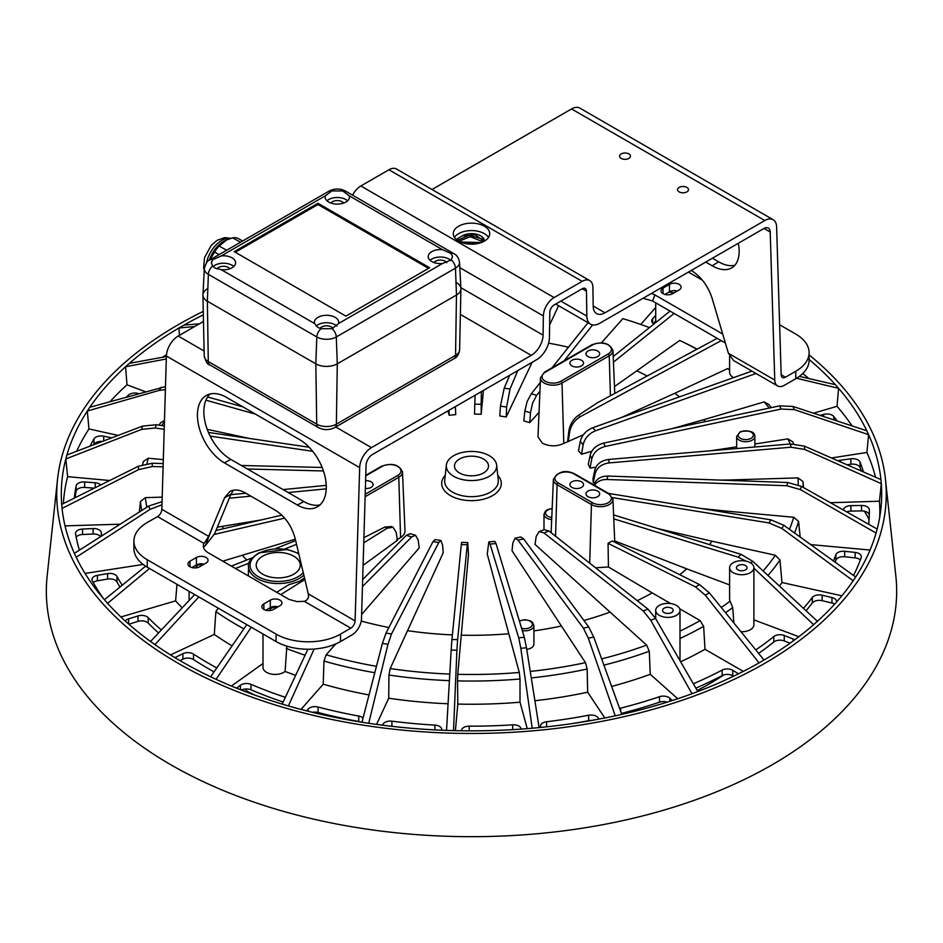 <?xml version="1.0" encoding="UTF-8"?>
<svg xmlns="http://www.w3.org/2000/svg" width="943" height="943" viewBox="0 0 943 943"><rect width="100%" height="100%" fill="white"/><g stroke="black" fill="none" stroke-linecap="round" stroke-linejoin="round"><path stroke-width="1.41" d="M697.254 690.512A336.262 194.14 0 0 0 724.035 674.823M245.993 688.968L246.736 691.03A336.262 194.14 0 0 0 254.916 695.132M246.017 691.856L246.052 689.192M179.936 660.595L182.895 659.133A7.591 4.385 180 0 1 193.504 659.558A372.014 214.78 0 0 0 214.049 671.876M241.408 690.076A7.591 4.385 180 0 1 250.979 689.805A372.014 214.78 0 0 0 283.124 702.04M312.546 712.33A7.591 4.385 180 0 1 318.086 712.495A372.014 214.78 0 0 0 358.729 721.501A7.591 4.385 180 0 1 360.591 722.02M572.283 723.576A372.014 214.78 0 0 0 588.644 720.688A7.591 4.385 180 0 1 591.532 720.476M621.413 713.403A372.014 214.78 0 0 0 659.499 702.17A7.591 4.385 180 0 1 667.149 702.158M695.887 688.142A372.014 214.78 0 0 0 722.138 675.553A7.591 4.385 180 0 1 732.758 675.777L733.513 676.237M758.62 653.405A372.014 214.78 0 0 0 773.814 641.994A7.591 4.385 180 0 1 784.281 640.945L790.045 643.22M806.053 610.758A372.014 214.78 0 0 0 812.288 602.978A7.591 4.385 180 0 1 822.143 600.679L831.962 603.037A7.591 4.385 180 0 1 834.661 604.121M835.133 562.193A372.014 214.78 0 0 0 835.863 560.189A7.591 4.385 180 0 1 844.68 556.759L855.136 557.879A7.591 4.385 180 0 1 860.322 559.989M846.708 511.896A7.591 4.385 180 0 1 850.904 511.094L861.537 510.929A7.591 4.385 180 0 1 869.281 514.878M847.038 464.769L850.881 464.239A7.591 4.385 180 0 1 860.075 467.563A397.828 229.691 180 0 1 861.348 471.029M653.251 323.567L655.703 320.95M93.781 444.707A397.828 229.691 180 0 1 93.97 444.389A7.591 4.385 180 0 1 102.363 441.442M75.039 497.751A397.828 229.691 180 0 1 76.135 491.279A7.591 4.385 180 0 1 84.67 487.425L94.324 488.156M76.171 537.121A7.591 4.385 180 0 1 82.536 534.504L93.133 534.021A7.591 4.385 180 0 1 100.677 536.614M93.263 582.562A7.591 4.385 180 0 1 97.4 580.805L107.596 579.061A7.591 4.385 180 0 1 116.991 581.937A372.014 214.78 0 0 0 119.95 587.076M128.873 624.231L137.961 621.39A7.591 4.385 180 0 1 148.181 623.064A372.014 214.78 0 0 0 158.542 632.953M864.413 511.212A416.629 240.536 180 0 1 869.092 519.345M57.547 479.197L47.15 576.032A425.163 245.463 0 0 0 170.86 764.785A425.163 245.463 0 0 0 646.285 814.988A425.163 245.463 0 0 0 895.85 576.032L885.453 479.197A414.755 239.451 180 0 1 641.994 712.295A414.755 239.451 180 0 1 178.227 663.33A414.755 239.451 180 0 1 57.547 479.197A414.755 239.451 180 0 1 203.275 311.379M809.106 354.922A414.755 239.451 180 0 1 885.453 479.197M615.225 715.831L621.767 714.381A410.193 236.823 0 0 0 691.962 693.73L697.832 691.525A410.193 236.823 0 0 0 759.068 662.894L764.019 660.041A410.193 236.823 0 0 0 813.597 624.69M307.878 649.255L282.157 704.103L288.405 705.942A410.193 236.823 0 0 0 361.959 722.244L368.713 723.281A410.193 236.823 0 0 0 446.534 730.401L453.524 730.613A410.193 236.823 0 0 0 532.206 728.232L539.125 727.595A410.193 236.823 0 0 0 615.225 715.82L588.326 638.211L583.422 628.156L588.715 626.977L523.624 538.889L518.013 540.139L515.055 538.241L512.851 542.885L512.025 550.736L585.462 662.646A326.761 188.659 180 0 1 530.249 671.416M166.381 356.548L129.391 363.338L125.584 366.733A410.193 236.823 0 0 0 89.821 407.258L87.31 411.03A410.193 236.823 0 0 0 66.918 454.974L65.821 458.958A410.193 236.823 0 0 0 61.696 504.387L62.061 508.43A410.193 236.823 0 0 0 62.097 508.666A410.193 236.823 0 0 0 74.391 553.352L76.194 557.254A410.193 236.823 0 0 0 104.437 599.724L107.608 603.331A410.193 236.823 0 0 0 150.526 641.476L154.935 644.623A410.193 236.823 0 0 0 210.643 676.779L216.088 679.325A410.193 236.823 0 0 0 282.169 704.103M203.346 314.809A410.193 236.823 0 0 0 183.932 325.135L178.981 327.987A410.193 236.823 0 0 0 129.403 363.338M880.939 479.61A410.193 236.823 0 0 0 868.609 434.676L866.806 430.774A410.193 236.823 0 0 0 838.563 388.304L835.392 384.697A410.193 236.823 0 0 0 809.106 359.495M753.905 568.169L813.609 624.69L817.416 621.296A410.193 236.823 0 0 0 853.179 580.77L855.69 576.998A410.193 236.823 0 0 0 876.082 533.054L877.179 529.07A410.193 236.823 0 0 0 880.903 508.666A410.193 236.823 0 0 0 881.304 483.641L880.939 479.598L804.391 446.122L804.685 449.446L790.906 447.218L790.611 443.953L608.777 459.441L609.084 462.919C601.61 463.968 596.978 467.539 595.186 473.657L594.856 469.979C596.66 463.991 601.292 460.479 608.777 459.441M539.113 531.581L544.252 529.66L548.979 531.027L543.934 532.925L539.113 531.581L536.202 536.449L535.035 544.417L646.639 645.106A326.761 188.659 180 0 1 601.634 658.886M543.934 532.925L643.244 610.934L648.006 609.154L548.979 531.027M648.006 609.154L655.55 618.431L650.717 620.246L643.244 610.934M697.832 691.525L655.55 618.431M691.973 693.73L650.717 620.246M603.909 665.133A331.724 191.512 0 0 0 649.291 651.224L646.639 645.106M649.291 651.224L650.246 674.304L677.722 698.739M515.055 538.241L520.748 536.98L523.624 538.889M588.715 626.977L593.701 637.02L588.326 638.211M621.767 714.381L593.701 637.02M518.013 540.139L583.422 628.156M531.274 677.923A331.724 191.512 0 0 0 587.171 669.035L585.462 662.646M587.171 669.035L587.666 692.197L604.805 717.988M488.792 541.93L494.816 541.376L496.006 543.545L490.054 544.087L488.792 541.93L487.26 554.142L519.298 672.465A326.761 188.659 180 0 1 457.756 674.328L457.555 680.881A331.724 191.512 0 0 0 520.006 678.995L519.298 672.465M490.054 544.087L518.709 637.81L524.308 637.291L496.006 543.545M524.308 637.291L526.512 647.77L520.819 648.289L518.709 637.81M539.125 727.595L526.512 647.77M532.206 728.232L520.819 648.289M520.006 678.995L520.006 702.193L527.255 728.644M457.756 674.328L468.459 554.72L467.752 542.567L467.304 544.771L461.292 544.594L461.657 542.378L467.752 542.567M461.292 544.594L451.933 639.484L457.603 639.66L467.304 544.771M457.603 639.66L456.919 650.222L451.167 650.045L451.933 639.484M453.524 730.613L456.919 650.222M455.398 730.66L457.803 704.079L457.555 680.881M446.534 730.401L451.167 650.045M449.787 674.068A326.761 188.659 180 0 1 390.178 668.552L443.198 552.81L442.562 545.007L440.876 540.48L438.79 542.531L432.978 541.636L434.994 539.573L440.876 540.48M432.978 541.636L386.017 633.107L391.498 633.955L438.79 542.531M391.498 633.955L387.974 644.269L382.398 643.409L386.017 633.107M368.713 723.281L387.974 644.269M376.563 724.413L388.716 698.221L388.952 675.035A331.724 191.512 0 0 0 449.41 680.634M390.178 668.552L388.952 675.035M361.959 722.232L382.398 643.409M361.629 614.494L419.187 547.918L418.185 540.021L415.557 535.27L411.702 536.921L406.339 535.341L410.122 533.667L415.557 535.27M362.454 586.593L411.702 536.921M288.393 705.93L314.125 649.032M300.994 709.407L323.237 684.205L323.956 661.067A331.724 191.512 0 0 0 374.795 672.736M376.457 666.336A326.761 188.659 180 0 1 326.148 654.796L323.956 661.067M326.148 654.796L335.72 643.951M406.339 535.341L362.666 579.603M363.09 565.328L397.451 540.256L396.131 532.206L393.054 527.278L387.231 528.174L384.827 527.054L391.475 526.536L393.054 527.278M280.696 594.62L304.895 579.532M363.762 542.814L387.231 528.174M216.077 679.325L251.262 627.213M231.412 686.033L263.003 663.507M363.915 537.663L384.827 527.054M276.664 592.298L288.77 584.719L299.285 581.466L304.506 577.894M210.643 676.779L246.783 624.631M154.923 644.611L198.832 596.943M170.506 654.913L214.297 634.439L215.876 611.594A331.724 191.512 0 0 0 243.86 628.84M218.246 608.152L215.876 611.594M235.432 568.488L249.035 563.112M150.526 641.476L194.682 594.55M295.642 540.598L275.191 548.72M252.099 557.891L231.341 566.13M284.621 549.038L296.526 544.335M396.732 539.915L401.895 536.744L404.37 533.915L405.007 531.121L402.484 471.971A12.589 7.261 180 0 1 398.795 477.288L365.13 496.725M361.24 621.072A258.889 149.477 0 0 0 388.905 627.496M407.741 630.702A258.889 149.477 0 0 0 452.392 634.898M461.304 635.193A258.889 149.477 0 0 0 508.678 633.755M533.927 630.891A258.889 149.477 0 0 0 561.132 626.058M583.917 620.482A258.889 149.477 0 0 0 609.673 612.231M637.232 600.667A258.889 149.477 0 0 0 652.179 592.888L608.424 566.979L595.575 567.792M679.703 574.676A258.889 149.477 0 0 0 686.775 568.865L729.611 584.919M614.706 540.928L686.775 568.865M709.537 544.606A258.889 149.477 0 0 0 711.977 541.199L775.346 555.25A326.761 188.659 180 0 1 763.123 570.939M657.707 528.563L711.977 541.199M726.216 512.579A258.889 149.477 0 0 0 726.664 511.13L793.7 517.259A326.761 188.659 180 0 1 789.468 529.329M701.663 508.572L726.664 511.13M730.224 480.447A258.889 149.477 0 0 0 730.188 479.952L797.978 477.901A326.761 188.659 180 0 1 798.261 484.832M594.856 469.979L592.947 478.796L593.288 482.639L594.986 482.604M721.324 480.117L730.188 479.952M722.727 449.74A258.889 149.477 0 0 0 722.421 449.021L736.648 446.817M590.153 455.292C591.909 449.092 596.412 445.025 603.65 443.092L605.206 446.452C597.98 448.396 593.512 452.522 591.803 458.852L590.153 455.292L588.267 464.345L590 468.058L595.87 467.209M709.808 450.837L722.421 449.021M705.27 421.604A258.889 149.477 0 0 0 703.678 419.706L764.16 401.918A326.761 188.659 180 0 1 769.229 408.083M580.263 441.501C581.914 435.088 586.074 430.491 592.758 427.721L595.481 430.81C588.821 433.603 584.707 438.259 583.163 444.766L580.263 441.501L578.495 450.766L581.525 454.196L591.744 451.308M672.135 428.617L703.678 419.706M679.526 396.862A258.889 149.477 0 0 0 674.799 393.278L727.548 368.619A326.761 188.659 180 0 1 729.611 370.139M560.932 381.243L608.164 353.967A11.068 6.389 180 0 0 608.164 344.938A11.068 6.389 180 0 0 592.522 344.938A1.521 0.872 -120 0 0 591.756 344.867L544.512 372.131A1.521 0.872 60 0 1 545.278 372.214A11.068 6.389 180 0 0 545.278 381.243A11.068 6.389 180 0 0 560.932 381.243A1.521 0.872 60 0 1 562.004 383.058L563.796 443.399L583.316 434.806M621.272 417.572L674.799 393.278M563.796 443.399C556.712 446.676 549.592 446.617 542.414 443.234L537.993 436.904L540.516 377.742A12.589 7.261 180 0 0 548.142 384.603A12.589 7.261 180 0 0 562.004 383.058L609.237 355.794A1.521 0.872 -120 0 0 608.164 353.967M524.815 411.089L527.113 401.577L531.298 393.75L536.661 395.329L532.571 403.191L530.496 412.763L524.815 411.089L523.813 420.873L529.766 422.629L539.042 412.327M568.44 347.236A258.889 149.477 0 0 0 548.602 343.146M500.438 406.103L504.21 388.139L510.022 389.046L506.591 407.046L500.438 406.103L499.802 415.981L506.238 416.983L532.123 362.312M481.39 391.604L481.154 404.335L474.789 404.146L474.541 414.083L481.201 414.283L483.417 390.426M455.375 406.622L455.74 414.649L449.151 415.25L447.937 410.912M397.463 440.051L394.964 441.489M207.224 429.336L249.482 438.471M228.619 434.086A258.889 149.477 0 0 0 227.852 435.289M217.338 527.161L261.093 519.97M222.312 526.394A258.889 149.477 0 0 0 223.491 528.717M222.772 561.179L295.312 539.207M242.363 555.415A258.889 149.477 0 0 0 246.736 560.012M453.677 476.286A25.202 14.558 180 0 1 446.345 465.099A25.202 14.558 180 0 1 471.5 451.438A25.202 14.558 180 0 1 496.655 465.099A25.202 14.558 180 0 1 481.861 479.256A25.202 14.558 180 0 1 453.677 476.286M587.996 356.584A6.837 3.949 0 0 0 595.446 357.444A6.837 3.949 0 0 0 599.665 353.79A6.837 3.949 0 0 0 592.829 349.853A6.837 3.949 0 0 0 585.992 353.79A6.837 3.949 0 0 0 587.996 356.584M571.894 365.884A6.837 3.949 0 0 0 579.332 366.733A6.837 3.949 0 0 0 583.552 363.09A6.837 3.949 0 0 0 576.727 359.142A6.837 3.949 0 0 0 569.89 363.09A6.837 3.949 0 0 0 571.894 365.884M613.421 362.171L674.127 313.453M670.072 311.107L613.186 356.584M601.481 342.816L622.84 318.628A326.761 188.659 180 0 1 649.444 327.598M529.766 422.629L530.496 412.763M640.733 324.451L655.703 307.477M536.661 395.329L539.95 391.204M564.067 360.851L592.628 324.922M588.043 322.695L552.02 367.805M540.315 382.457L531.298 393.75M549.616 325.005L558.586 305.685M506.238 416.983L506.591 407.046M510.022 389.046L517.79 370.587M509.668 375.279L504.21 388.139M481.201 414.283L481.154 404.335M474.789 404.146L475.119 395.211M449.08 410.252L449.151 415.25M183.932 325.123L199.397 323.803M179.429 335.331L178.981 327.987L194.694 326.514M110.166 401.565A408.331 235.75 180 0 1 126.987 384.815L125.584 366.733L166.31 358.953M126.987 384.815L145.399 391.722M89.809 407.258L165.485 386.595M242.893 406.869L207.613 396.979M205.928 400.174L255.47 414.13M165.39 389.624L159.119 390.414L161.194 387.302M76.666 451.249A408.331 235.75 180 0 1 88.948 428.935L87.31 411.03L159.119 390.414M88.948 428.935L118.158 435.407M164.471 420.495L160.605 422.759A331.724 191.512 0 0 0 159.072 425.175M161.842 425.588A326.761 188.659 180 0 1 164.447 421.297M66.918 454.974L142.558 426.095L156.173 424.751L155.289 427.992L164.212 429.313M309.104 447.23L208.45 432.436M164.318 425.953L156.173 424.751M210.159 436.114L312.687 451.308M155.289 427.992L141.662 429.383L142.558 426.095M63.393 503.538A408.331 235.75 180 0 1 67.613 476.663L65.821 458.958L141.662 429.383M67.613 476.663L109.694 480.506M147.014 463.579A326.761 188.659 180 0 1 148.251 458.239L143.348 461.528A331.724 191.512 0 0 0 142.617 464.569M148.251 458.239L163.316 459.618M61.696 504.387L138.315 466.278L152.094 463.272L152.389 466.537L163.104 466.82M322.129 467.469L241.337 465.477M163.198 463.543L152.094 463.272M247.431 468.989L323.425 470.958M152.389 466.537L138.609 469.602L138.315 466.278M62.061 508.418L138.609 469.602M65.032 525.864L120.174 524.202M139.34 512.002L140.436 501.535A331.724 191.512 0 0 0 141.768 510.458M146.837 507.216A326.761 188.659 180 0 1 145.375 497.645L140.436 501.535M145.375 497.645L162.196 497.138M74.391 553.352L148.629 506.085L162.066 501.664M326.254 485.35L283.089 489.582M245.852 493.224L230.764 494.698M229.302 498.222L250.897 496.136M288.193 492.529L326.254 488.851M161.972 504.776L150.114 509.303L148.629 506.085M76.194 557.254L150.114 509.303M85.059 573.427L143.136 564.444M104.437 599.724L145.599 566.165M281.816 515.149L215.971 530.461M214.332 534.398L284.656 518.131M107.608 603.32L149.524 568.476M120.916 616.97L175.598 600.88L176.989 584.342M175.598 600.88A334.058 192.867 0 0 0 182.211 607.811M161.347 629.983A372.014 214.78 180 0 1 148.181 617.618A7.591 4.385 0 0 0 137.961 615.932L128.613 618.856A7.591 4.385 0 0 0 125.254 620.989M203.028 564.81A5.316 3.065 0 0 0 197.488 565.541A5.316 3.065 0 0 0 195.932 567.71A5.316 3.065 0 0 0 195.932 567.875M122.177 585.249A372.014 214.78 180 0 1 116.991 576.479A7.591 4.385 0 0 0 107.596 573.603L97.4 575.348A7.591 4.385 0 0 0 91.966 579.556A7.591 4.385 0 0 0 92.32 580.876A397.828 229.691 0 0 0 103.471 598.605M101.903 535.836A372.014 214.78 180 0 1 101.29 532.5A7.591 4.385 0 0 0 93.133 528.563L82.536 529.047A7.591 4.385 0 0 0 75.534 533.42A7.591 4.385 0 0 0 75.581 533.844A397.828 229.691 0 0 0 79.389 550.17M100.807 484.938A7.591 4.385 0 0 0 95.208 482.769L84.67 481.967A7.591 4.385 0 0 0 76.135 485.834A397.828 229.691 0 0 0 74.332 498.104M111.804 437.835L103.718 436.185A7.591 4.385 0 0 0 93.97 438.931A397.828 229.691 0 0 0 90.045 446.133M138.633 393.608A7.591 4.385 0 0 0 128.307 395.2A397.828 229.691 0 0 0 126.492 397.003M162.491 357.267A408.331 235.75 180 0 1 166.487 354.627M655.703 315.504L652.603 318.805A7.591 4.385 0 0 0 651.684 320.891A7.591 4.385 0 0 0 653.935 324.015M614.471 386.606L679.738 340.447A326.761 188.659 180 0 1 696.912 349.252M697.113 349.146A331.724 191.512 180 0 0 682.909 341.955L679.738 340.447M717.222 338.325L597.579 402.673L578.401 415.297L580.346 416.688C574.535 420.236 570.963 425.352 569.631 432.035L568.782 431.434C569.89 424.586 573.096 419.211 578.401 415.297M568.24 441.642L569.631 432.035M729.611 369.644L727.548 368.619M580.346 416.688L721.218 340.635M567.662 441.23L568.782 431.434M647.146 376.021A258.889 149.477 0 0 0 637.02 370.905M802.741 373.522A408.331 235.75 180 0 1 808.882 378.567M751.913 371.118L592.758 427.721M835.392 384.697L799.358 376.363M595.481 430.81L756.027 373.487M813.526 413.223L837.03 406.303L838.563 388.304L796.517 378.261M581.525 454.196L583.163 444.766M771.35 407.635A331.724 191.512 180 0 0 768.604 404.358L764.16 401.918M837.03 406.303A408.331 235.75 180 0 1 852.059 425.906M605.206 446.452L781.04 409.062L779.578 405.891L603.65 443.092M779.578 405.891L792.886 406.421L794.371 409.627L781.04 409.062M866.806 430.762L792.886 406.421M831.455 457.956L866.888 452.475L868.609 434.676L794.371 409.627M590 468.058L591.803 458.852M754.871 444L787.983 438.884A326.761 188.659 180 0 1 790.128 443.988M793.641 443.847A331.724 191.512 180 0 0 792.78 441.878L787.983 438.884M866.888 452.475A408.331 235.75 180 0 1 875.528 477.229M790.611 443.953L804.391 446.122M609.084 462.919L790.906 447.218M830.406 502.713L879.454 501.228L881.304 483.641L804.685 449.446M593.288 482.639L595.186 473.657M803.577 487.602L802.929 481.484L797.978 477.901M879.454 501.228A408.331 235.75 180 0 1 879.701 517.306M594.173 484.914L594.29 484.407C596.247 478.926 600.774 476.144 607.893 476.05L606.95 479.48C601.328 479.457 597.178 481.39 594.503 485.303M606.95 479.48L786.827 485.739L787.711 482.51L607.893 476.05M787.711 482.51L801.338 486.34L800.442 489.617L786.827 485.739M877.179 529.058L801.338 486.34M876.082 533.054L800.442 489.617M800.159 537.027L798.58 521.444L793.7 517.259M810.697 544.606L870.047 550.04M612.608 497.645L768.946 522.917L770.985 519.864L608.53 493.413M770.985 519.864L783.881 525.31L781.806 528.41L768.946 522.917M855.69 576.998L783.881 525.31M853.191 580.77L781.806 528.41M779.46 586.098A334.058 192.867 0 0 0 781.995 582.526L779.944 560.012L775.346 555.25M781.995 582.526L841.875 595.799M613.763 518.85L738.074 557.148L741.174 554.401L613.598 514.902M741.174 554.401L752.762 561.333L750.828 563.042M817.416 621.296L752.762 561.333M745.996 561.132L738.074 557.148M753.905 619.869L798.851 636.725M699.565 584.601L612.231 540.94L608.058 543.345L695.557 586.923L699.565 584.601L709.348 592.829L705.281 595.186L695.557 586.923M764.019 660.041L709.348 592.829M759.068 662.894L705.281 595.186M608.424 566.979L608.058 543.345M743.296 671.392L705.01 649.291L703.631 626.352L700.166 620.6L679.679 608.765M670.638 603.544L652.179 592.888M680.622 661.774A334.058 192.867 0 0 0 705.01 649.291M738.487 673.809L732.758 670.32A7.591 4.385 0 0 0 722.138 670.096A372.014 214.78 180 0 1 693.364 683.781M700.166 620.6A326.761 188.659 180 0 1 679.997 631.091M703.631 626.352A331.724 191.512 180 0 1 679.997 638.494M659.263 605.418A12.153 7.014 180 0 1 672.5 603.897A12.153 7.014 180 0 1 679.997 610.369A12.153 7.014 180 0 1 667.856 617.382A12.153 7.014 180 0 1 655.703 610.369A12.153 7.014 180 0 1 659.263 605.418M664.096 608.2A5.316 3.065 0 0 0 662.54 610.369A5.316 3.065 0 0 0 667.856 613.445A5.316 3.065 0 0 0 673.172 610.369A5.316 3.065 0 0 0 669.884 607.54A5.316 3.065 0 0 0 664.096 608.2M587.996 496.678A6.837 3.949 0 0 0 595.446 497.539A6.837 3.949 0 0 0 599.665 493.896A6.837 3.949 0 0 0 592.829 489.947A6.837 3.949 0 0 0 585.992 493.896A6.837 3.949 0 0 0 587.996 496.678M571.894 487.378A6.837 3.949 0 0 0 579.332 488.238A6.837 3.949 0 0 0 583.552 484.596A6.837 3.949 0 0 0 576.727 480.647A6.837 3.949 0 0 0 569.89 484.596A6.837 3.949 0 0 0 571.894 487.378M729.611 567.71A12.153 7.014 180 0 1 733.171 562.747A12.153 7.014 180 0 1 746.408 561.226A12.153 7.014 180 0 1 753.905 567.71A12.153 7.014 180 0 1 741.764 574.723A12.153 7.014 180 0 1 729.611 567.71L729.611 599.194A12.153 7.014 0 0 0 730.094 601.163A326.761 188.659 180 0 1 721.265 607.481M740.998 631.739A12.153 7.014 0 0 0 753.905 624.737L753.905 567.71M794.69 639.849A7.591 4.385 0 0 0 793.051 638.965L784.281 635.488A7.591 4.385 0 0 0 773.814 636.549A372.014 214.78 180 0 1 755.779 649.916M730.094 601.163L732.711 607.587L733.843 622.946M732.711 607.587A331.724 191.512 180 0 1 725.521 612.702M738.004 565.541A5.316 3.065 0 0 0 736.448 567.71A5.316 3.065 0 0 0 741.764 570.774A5.316 3.065 0 0 0 747.068 567.71A5.316 3.065 0 0 0 743.791 564.869A5.316 3.065 0 0 0 738.004 565.541M779.944 560.012A331.724 191.512 180 0 1 767.979 575.442M836.641 601.929A7.591 4.385 0 0 0 836.653 601.622A7.591 4.385 0 0 0 831.962 597.579L822.143 595.222A7.591 4.385 0 0 0 812.288 597.52A372.014 214.78 180 0 1 803.448 608.341M798.58 521.444A331.724 191.512 180 0 1 794.56 532.995M853.545 575.442A397.828 229.691 0 0 0 861.183 557.619A7.591 4.385 0 0 0 861.336 556.735A7.591 4.385 0 0 0 855.136 552.421L844.68 551.301A7.591 4.385 0 0 0 835.863 554.732A372.014 214.78 180 0 1 833.459 560.991M802.929 481.484A331.724 191.512 180 0 1 803.2 487.378M868.703 524.284A397.828 229.691 0 0 0 869.328 511.377A397.828 229.691 0 0 0 869.328 509.833A7.591 4.385 0 0 0 861.537 505.472L850.904 505.637A7.591 4.385 0 0 0 843.514 510.022A372.014 214.78 180 0 1 843.514 510.092M863.423 471.936A397.828 229.691 0 0 0 860.075 462.105A7.591 4.385 0 0 0 850.881 458.781L840.543 460.219A7.591 4.385 0 0 0 838.068 460.856M837.278 421.038A397.828 229.691 0 0 0 833.836 416.547A7.591 4.385 0 0 0 823.663 414.401L820.092 415.38M729.611 356.23L729.611 372.473A12.153 7.014 0 0 0 733.56 377.636M611.63 686.445A334.058 192.867 0 0 0 650.246 674.304M672.276 700.531L669.801 698.209A7.591 4.385 0 0 0 659.499 696.712A372.014 214.78 180 0 1 620.706 708.122A7.591 4.385 0 0 0 619.622 708.464M526.76 649.314A9.112 5.257 0 0 0 533.927 644.175L533.927 625.574A9.112 5.257 180 0 1 522.304 630.631M534.881 700.732A334.058 192.867 0 0 0 587.666 692.197M598.923 719.12L598.192 717.929A7.591 4.385 0 0 0 588.644 715.23A372.014 214.78 180 0 1 546.598 721.737A7.591 4.385 0 0 0 540.539 726.027A7.591 4.385 0 0 0 540.669 726.829L540.858 727.43M457.803 704.079A334.058 192.867 0 0 0 520.006 702.193M461.563 730.424L461.563 730.424A7.591 4.385 0 0 1 469.201 726.157L469.201 730.837M521.149 729.092L521.043 728.621A7.591 4.385 0 0 0 512.674 724.837A372.014 214.78 180 0 1 469.201 726.157M388.716 698.221A334.058 192.867 0 0 0 448.078 703.761M441.666 730.212L441.725 729.823A7.591 4.385 0 0 0 441.748 729.481A7.591 4.385 0 0 0 434.9 725.108A372.014 214.78 180 0 1 391.911 721.183A7.591 4.385 0 0 0 382.905 724.436L382.575 725.202M323.237 684.205A334.058 192.867 0 0 0 369.031 694.944M363.031 718.071A7.591 4.385 0 0 0 358.729 716.055A372.014 214.78 180 0 1 318.086 707.038A7.591 4.385 0 0 0 308.102 709.148L306.675 710.881M263.003 633.991L263.003 667.408A12.153 7.014 0 0 0 271.501 674.092A12.153 7.014 0 0 0 285.104 671.428L286.849 646.155M286.259 648.407A331.724 191.512 0 0 0 305.084 655.208M285.104 671.428A334.058 192.867 0 0 0 295.642 675.353M285.34 697.325A372.014 214.78 180 0 1 250.979 684.347A7.591 4.385 0 0 0 240.453 685.219L236.563 688.142M276.936 607.481A5.316 3.065 0 0 0 271.384 608.2A5.316 3.065 0 0 0 269.828 610.369A5.316 3.065 0 0 0 269.839 610.545M262.661 556.193A22.019 12.707 0 0 0 256.213 565.175A22.019 12.707 0 0 0 278.232 577.894A22.019 12.707 0 0 0 300.251 565.175A22.019 12.707 0 0 0 286.66 553.435A22.019 12.707 0 0 0 262.661 556.193M214.297 634.439A334.058 192.867 0 0 0 232.072 645.861M216.784 667.915A372.014 214.78 180 0 1 193.504 654.1A7.591 4.385 0 0 0 182.895 653.676L174.915 657.613M459.477 459.052A17.009 9.819 0 0 0 454.491 465.995A17.009 9.819 0 0 0 471.5 475.814A17.009 9.819 0 0 0 488.509 465.995A17.009 9.819 0 0 0 478.007 456.919A17.009 9.819 0 0 0 459.477 459.052M365.377 488.498A6.837 3.949 0 0 0 373.11 484.596A6.837 3.949 0 0 0 365.601 480.671M226.626 250.249L219.118 246.052L226.685 239.911L232.662 237.836L240.524 242.221M242.657 240.995L237.483 238.107A26.121 15.336 -60.9 0 0 232.662 237.836M209.935 259.879L214.521 252.04L219.094 254.586M209.299 260.28A22.773 13.379 -60.9 0 1 225.188 240.595L226.685 239.911M214.521 252.04A26.121 15.336 -60.9 0 1 219.118 246.052M212.635 266.079L211.326 262.802L212.635 259.761L221.299 255.895A12.153 7.014 180 0 1 235.62 262.791A12.153 7.014 180 0 1 221.299 269.686L214.886 268.001L212.635 266.079A7.591 4.385 120 0 0 208.368 274.342A13.78 7.957 0 0 1 204.336 268.472L202.934 294.758A15.182 8.77 0 0 0 207.366 301.23L315.811 363.833A15.182 8.77 0 0 0 337.288 363.833A15.182 8.77 180 0 1 315.811 363.833L207.366 301.23A15.182 8.77 180 0 1 202.922 295.135A15.182 8.77 180 0 1 207.366 288.829M456.471 282.629A15.182 8.77 180 0 1 460.915 288.935A15.182 8.77 180 0 1 456.471 295.029A15.182 8.77 0 0 0 460.903 288.558L459.5 262.272A13.78 7.957 0 0 1 455.469 268.142L456.471 295.029L337.288 363.833L456.471 295.029L455.552 355.358L336.368 424.161A13.886 8.015 180 0 1 316.73 424.161L208.285 361.546A13.886 8.015 180 0 1 204.218 355.983C205.857 361.947 207.731 364.929 209.865 364.917A7.591 4.385 -60 0 1 208.285 361.546L207.366 301.23L208.368 274.342L316.813 336.957A13.78 7.957 0 0 0 336.297 336.957L455.469 268.142A7.591 4.385 60 0 0 451.202 259.879L442.538 263.486A12.153 7.014 180 0 1 431.776 261.553A12.153 7.014 180 0 1 428.216 256.59A12.153 7.014 180 0 1 442.538 249.695L451.202 253.561L452.51 256.614L451.202 259.879M317.956 203.275L429.631 267.753L345.881 316.105L234.218 251.628L317.956 203.275L317.956 204.525L428.546 268.366M235.29 252.252L317.956 204.525M331.806 190.946L342.757 190.946L349.24 195.826A12.153 7.014 180 0 1 349.44 197.075A12.153 7.014 180 0 1 341.932 203.558A12.153 7.014 180 0 1 328.694 202.038A12.153 7.014 180 0 1 325.135 197.075A12.153 7.014 180 0 1 325.335 195.826L331.806 190.946A7.591 4.385 60 0 0 329.107 191.075C334.565 188.329 340.01 188.329 345.468 191.075L453.901 253.691C456.848 255.011 458.711 257.863 459.5 262.272M326.985 200.8A12.153 7.014 180 0 1 347.59 200.8M330.934 203.063A6.837 3.949 180 0 1 337.288 200.576A6.837 3.949 180 0 1 343.641 203.063M316.164 326.101A12.153 7.014 180 0 1 336.946 326.101M320.101 328.435A6.837 3.949 180 0 1 326.549 325.795A6.837 3.949 180 0 1 332.997 328.435M317.956 327.516L314.597 323.555A12.153 7.014 180 0 1 314.408 322.306A12.153 7.014 180 0 1 326.549 315.292A12.153 7.014 180 0 1 338.702 322.306A12.153 7.014 180 0 1 338.502 323.555L332.03 328.694L321.08 328.694L317.956 327.516M430.067 260.315A12.153 7.014 180 0 1 450.754 260.398M434.016 262.567A6.837 3.949 180 0 1 440.499 260.091A6.837 3.949 180 0 1 446.805 262.72M213.083 266.598A12.153 7.014 180 0 1 233.77 266.504M217.031 268.92A6.837 3.949 180 0 1 223.338 266.28A6.837 3.949 180 0 1 229.821 268.767M463.013 242.964L478.537 243.365M470.062 244.143L471.382 244.178M484.124 241.243L475.166 234.795L462.376 235.821L457.379 238.72L456.931 239.97M484.407 241.078A12.907 7.45 0 0 0 476.427 234.206A12.907 7.45 0 0 0 462.376 235.821M621.178 158.4A5.469 3.159 180 0 1 619.575 156.173A5.469 3.159 180 0 1 625.044 153.014A5.469 3.159 180 0 1 630.502 156.173A5.469 3.159 180 0 1 627.13 159.084A5.469 3.159 180 0 1 621.178 158.4M679.149 191.877A5.469 3.159 180 0 1 677.557 189.649A5.469 3.159 180 0 1 683.015 186.49A5.469 3.159 180 0 1 688.484 189.649A5.469 3.159 180 0 1 685.113 192.561A5.469 3.159 180 0 1 679.149 191.877M691.231 270.441L691.408 270.535C701.097 276.7 707.981 285.929 712.083 298.224L728.42 353.307L733.607 360.544L777.586 385.935A13.662 7.886 -60 0 0 784.423 385.263L795.762 378.709A45.559 26.298 0 0 0 809.106 360.12L809.106 352.682A45.559 26.298 180 0 1 795.762 371.271L785.46 377.224A6.071 3.501 120 0 1 782.419 377.518A6.071 3.501 120 0 1 781.169 374.913L776.608 226.874A16.703 9.642 -60 0 0 773.154 219.707L579.886 108.127A16.703 9.642 120 0 0 571.541 108.952L432 189.508M725.367 343.04L652.568 301.006L654.913 294.923L651.495 293.391M643.091 298.247L652.568 301.006M664.909 294.428L669.459 291.8A6.837 3.949 180 0 1 677.239 291.033M777.586 385.935A13.662 7.886 -60 0 1 774.757 380.064L770.207 232.037A9.112 5.257 120 0 0 768.321 228.123A9.112 5.257 120 0 0 763.771 228.571L599.724 323.284A18.223 10.514 -60 0 1 590.613 324.18A18.223 10.514 -60 0 1 586.841 316.105L586.463 291.175A6.071 3.501 120 0 0 585.202 288.487A6.071 3.501 120 0 0 582.161 288.782L554.095 304.99A6.071 3.501 120 0 0 549.804 312.333L549.427 337.7A18.223 10.514 -60 0 1 536.543 359.754L372.497 454.467A9.112 5.257 120 0 0 366.061 465.359L361.499 618.655A13.662 7.886 -60 0 1 351.845 635.004L340.506 641.546A45.559 26.298 0 0 1 276.087 641.546L147.238 567.167A45.559 26.298 0 0 1 133.894 548.567L133.894 541.129A45.559 26.298 180 0 1 147.238 522.528L157.54 516.587A6.071 3.501 -60 0 0 161.831 509.314L208.651 536.343A14094.88 8416.711 61.8 0 1 213.648 524.225L205.491 545.396L203.452 547.235M705.741 262.071L712.189 265.785A39.476 21.984 -121.7 0 0 731.957 267.729A39.476 21.984 -121.7 0 0 738.31 243.27M203.488 321.445L178.192 336.05A16.703 9.642 120 0 0 166.392 356.018L161.831 509.314M276.087 641.546L276.087 634.109A45.559 26.298 180 0 0 340.506 634.109L350.808 628.168A6.071 3.501 120 0 0 355.098 620.895L359.66 467.598A16.703 9.642 -60 0 1 371.459 447.63L531.263 355.358A16.703 9.642 120 0 0 543.074 335.142L543.368 315.929A15.182 8.77 -60 0 1 554.095 297.552L582.161 281.344A15.182 8.77 -60 0 1 589.752 280.59L396.496 169.009A15.182 8.77 120 0 0 388.905 169.764L360.839 185.971A15.182 8.77 120 0 0 352.588 195.189M722.715 334.058L654.913 294.923M779.625 324.769L795.762 334.081A45.559 26.298 180 0 1 809.106 352.682M702.382 280.165L688.39 272.091M679.125 289.937L672.689 293.662A6.837 3.949 0 0 1 665.239 294.511A6.837 3.949 0 0 1 661.019 290.868A6.837 3.949 0 0 1 663.023 288.087L669.459 284.362A6.837 3.949 0 0 1 676.909 283.501A6.837 3.949 0 0 1 681.129 287.155A6.837 3.949 0 0 1 679.125 289.937M712.401 258.217L718.625 261.812A39.476 21.984 58.3 0 0 734.868 265.231M589.752 280.59A15.182 8.77 -60 0 1 592.899 287.332L593.194 306.216A16.703 9.642 120 0 0 596.648 313.618A16.703 9.642 120 0 0 604.993 312.793L764.808 220.532A16.703 9.642 -60 0 1 773.154 219.707M460.443 242.021L481.319 242.516M454.455 237.377A18.223 10.514 180 0 1 484.384 233.652A18.223 10.514 180 0 1 488.545 237.377M484.384 226.214A18.223 10.514 0 0 0 464.522 223.939A18.223 10.514 0 0 0 453.277 233.652A18.223 10.514 0 0 0 471.5 244.178A18.223 10.514 0 0 0 489.723 233.652A18.223 10.514 0 0 0 484.384 226.214M208.651 536.343L203.676 544.111C202.627 547.376 204.148 550.276 208.262 552.798L289.029 599.394L296.986 601.599L304.353 601.339C307.736 600.125 309.056 597.638 308.29 593.878A14094.88 8416.864 61.8 0 0 304.165 576.479L295.159 538.571C291.693 525.923 285.128 516.505 275.474 510.328L245.239 492.871C239.439 489.629 234.371 489.134 230.021 491.386L224.564 497.81L213.648 524.225M297.387 505.012A39.476 23.575 -118.2 0 0 317.037 507.016A39.476 23.575 -118.2 0 0 324.616 474.907A39.476 23.575 -118.2 0 0 299.332 439.462L226.32 397.298A39.476 23.575 -118.2 0 0 206.67 395.306A39.476 23.575 -118.2 0 0 199.103 427.403A39.476 23.575 -118.2 0 0 224.375 462.86L297.387 505.012L303.823 501.558L230.811 459.406A39.476 23.575 61.8 0 1 206.352 426.79A39.476 23.575 61.8 0 1 210.112 393.997M276.087 634.109L147.238 559.729A45.559 26.298 180 0 1 133.894 541.129M189.967 561.191L196.415 557.478A6.837 3.949 0 0 1 203.853 556.618A6.837 3.949 0 0 1 208.073 560.272A6.837 3.949 0 0 1 206.069 563.054L199.633 566.778A6.837 3.949 0 0 1 192.183 567.627A6.837 3.949 0 0 1 187.963 563.985A6.837 3.949 0 0 1 189.967 561.191L189.967 566.778M263.875 603.862L270.311 600.149A6.837 3.949 0 0 1 277.761 599.288A6.837 3.949 0 0 1 281.981 602.931A6.837 3.949 0 0 1 279.977 605.724L273.541 609.449A6.837 3.949 0 0 1 266.091 610.298A6.837 3.949 0 0 1 261.871 606.655A6.837 3.949 0 0 1 263.875 603.862L263.875 609.449M191.853 567.545L196.415 564.916A6.837 3.949 180 0 1 204.183 564.15M265.761 610.215L270.311 607.587A6.837 3.949 180 0 1 278.091 606.809M224.564 497.81L230.917 494.309L214.58 533.832L205.491 545.396M230.917 494.309L233.487 490.171M320.031 504.87A39.476 23.575 61.8 0 1 303.823 501.558M457.414 240.335L469.272 235.267L482.981 239.18M460.927 242.221L480.8 242.705M458.993 241.302L470.168 236.693L483.075 241.773M243.624 689.274L243.6 690.924M497.751 475.272A29.822 17.222 180 0 1 471.5 500.65A29.822 17.222 180 0 1 445.249 475.272M446.345 465.099L444.719 480.211A26.828 15.489 0 0 0 452.522 492.128A26.828 15.489 0 0 0 482.533 495.299A26.828 15.489 0 0 0 498.281 480.211L496.655 465.099M592.522 344.938L545.278 372.214M591.756 344.867C602.506 341.083 609.567 342.957 612.926 350.466A12.589 7.261 180 0 1 609.237 355.794L610.427 395.765M148.181 617.618L148.181 623.064M137.961 621.39L137.961 615.932M128.613 618.856L128.613 623.995M116.991 576.479L116.991 581.937M107.596 579.061L107.596 573.603M97.4 575.348L97.4 580.805M101.29 532.5L101.29 536.225M93.133 534.021L93.133 528.563M82.536 529.047L82.536 534.504M76.135 485.834L76.135 491.279M95.208 487.72L95.208 482.769M84.67 481.967L84.67 487.425M93.97 438.931L93.97 444.389M103.718 436.185L103.718 440.923M128.307 395.2L128.307 396.496M668.776 292.2A10.632 6.141 180 0 1 673.585 293.143M652.603 318.805L652.603 322.989M732.758 670.32L732.758 675.777M722.138 670.096L722.138 675.553M614.765 542.201L612.926 499.248A12.589 7.261 180 0 1 605.3 506.108A12.589 7.261 180 0 1 591.45 504.564A1.521 0.872 -60 0 1 592.522 502.749A11.068 6.389 180 0 0 608.164 502.749A11.068 6.389 180 0 0 608.164 493.708A1.521 0.872 -60 0 1 608.93 493.637L574.57 473.799A1.521 0.872 120 0 0 573.816 473.869L608.164 493.708M589.705 563.16L591.45 504.564L557.089 484.726A12.589 7.261 180 0 1 553.4 479.409L551.125 532.724M592.522 502.749L558.162 482.91A11.068 6.389 180 0 1 558.162 473.869A11.068 6.389 180 0 1 573.816 473.869M558.162 482.91A1.521 0.872 120 0 0 557.089 484.726L555.557 536.225M551.785 517.424A7.591 4.385 180 0 1 545.514 513.004A7.591 4.385 180 0 1 552.15 508.76M551.69 519.546A9.112 5.257 180 0 1 543.993 514.348L545.431 511.106L547.765 509.526L552.162 508.477M793.051 641.063L793.051 638.965M784.281 635.488L784.281 640.945M773.814 636.549L773.814 641.994M831.962 603.037L831.962 597.579M822.143 595.222L822.143 600.679M812.288 597.52L812.288 602.978M855.136 557.879L855.136 552.421M844.68 551.301L844.68 556.759M835.863 554.732L835.863 560.189M869.328 509.833L869.328 512.921M861.537 510.929L861.537 505.472M850.904 505.637L850.904 511.094M860.075 462.105L860.075 467.563M850.881 464.239L850.881 458.781M840.543 460.219L840.543 461.94M738.121 439.332A9.112 5.257 180 0 1 736.648 436.456L740.42 431.635C750.05 430.149 754.871 431.753 754.871 436.456A9.112 5.257 180 0 1 749.249 441.312A9.112 5.257 180 0 1 739.324 440.181A9.112 5.257 180 0 1 738.121 439.332M739.395 437.611A7.591 4.385 180 0 1 745.359 430.845A7.591 4.385 180 0 1 752.526 437.198A7.591 4.385 180 0 1 739.395 437.611M833.836 416.547L833.836 419.906M823.663 416.558L823.663 414.401M669.801 698.209L669.801 701.321M659.499 696.712L659.499 702.17M620.706 708.122L620.706 711.47M598.192 717.929L598.192 719.261M588.644 715.23L588.644 720.688M546.598 721.737L546.598 726.841M519.463 621.225A7.591 4.385 180 0 1 529.53 620.907A7.591 4.385 180 0 1 531.263 626.647A7.591 4.385 180 0 1 521.597 628.309M512.674 724.837L512.674 729.646M434.9 725.108L434.9 729.894M391.911 721.183L391.911 726.334M382.905 725.25L382.905 724.436M358.729 716.055L358.729 721.501M318.086 707.038L318.086 712.495M308.102 711.234L308.102 709.148M250.979 684.347L250.979 689.805M240.453 689.698L240.453 685.219M400.586 537.628L398.795 477.288A1.521 0.872 -120 0 0 397.722 475.472L365.2 494.25M303.835 575.089A29.704 17.151 180 0 1 299.237 578.519A29.704 17.151 180 0 1 266.692 582.196A29.704 17.151 180 0 1 248.528 566.189L248.327 575.925M303.257 572.672A28.184 16.279 180 0 1 260.881 578A28.184 16.279 180 0 1 259.596 552.963A28.184 16.279 180 0 1 298.848 554.071M193.504 654.1L193.504 659.558M182.895 659.133L182.895 653.676M365.743 475.861L382.068 466.431A11.068 6.389 180 0 1 397.722 466.431A11.068 6.389 180 0 1 397.722 475.472M382.068 466.431A1.521 0.872 -120 0 0 381.314 466.361L365.766 475.343M206.493 262.826A22.773 13.379 -60.9 0 1 221.357 240.63A22.773 13.379 -60.9 0 1 230.729 238.39M209.865 364.917L318.31 427.533A7.591 4.385 -60 0 1 316.73 424.161L315.811 363.833L316.813 336.957A7.591 4.385 120 0 1 321.08 328.694M318.31 427.533C323.803 430.303 329.296 430.303 334.8 427.533A7.591 4.385 -120 0 0 336.368 424.161L337.288 363.833L336.297 336.957A7.591 4.385 60 0 0 332.03 328.694M334.8 427.533L453.972 358.717A7.591 4.385 -120 0 0 455.552 355.358A13.886 8.015 180 0 0 459.618 349.782L460.915 288.935M342.757 190.946A7.591 4.385 -60 0 1 345.468 191.075M349.24 195.826L442.538 249.695M451.202 253.561A7.591 4.385 -60 0 1 453.901 253.691M442.538 263.486L338.502 323.555M314.597 323.555L221.299 269.686M212.635 259.761A7.591 4.385 -120 0 0 209.935 259.891L329.107 191.075M221.299 255.895L325.335 195.826M728.42 353.307L774.757 380.064M770.207 232.037L763.995 228.442M781.158 374.736L785.46 377.224M795.762 378.709L795.762 371.271M340.506 634.109L340.506 641.546M560.849 301.088L586.841 316.105M586.463 291.175L582.244 288.747M360.839 185.971L554.095 297.552M582.161 281.344L388.905 169.764M543.368 315.929L459.795 267.671M460.856 287.674L543.074 335.142M531.263 355.358L460.373 314.432M178.192 336.05L204.112 351.008M335.72 426.99L371.459 447.63M359.66 467.598L166.392 356.018M308.29 593.878L355.098 620.895M350.808 628.168L304.353 601.339M204.006 543.404L157.54 516.587M230.811 459.406L224.375 462.86M147.238 559.729L147.238 567.167M196.415 564.916L196.415 557.478M270.311 607.587L270.311 600.149M593.182 305.98L604.993 312.793M764.808 220.532L571.541 108.952M712.189 265.785L718.625 261.812M669.459 291.8L669.459 284.362M663.023 288.087L663.023 293.662M544.512 372.131L540.516 377.742M189.095 600.491L189.095 591.332M655.703 322.589L655.703 302.821M673.986 292.908L669.224 291.941M612.926 350.466L614.765 393.431M594.114 485.079L594.29 484.407M679.997 660.689L679.997 610.369M655.703 618.702L655.703 610.369M612.926 499.248L608.93 493.637M574.57 473.799C565.199 469.508 558.15 471.382 553.4 479.409M543.993 529.754L543.993 514.348M754.871 446.994L754.871 436.456M736.648 448.55L736.648 436.456M533.927 625.574L532.489 622.333L530.155 620.753L524.815 619.681L519.334 620.824M298.695 553.47L287.426 549.486L258.912 552.857C250.944 558.268 247.479 562.712 248.528 566.189M402.484 471.971C399.113 464.451 392.064 462.589 381.314 466.361M204.23 270.393L203.664 267.847L204.49 257.675L211.22 245.369L217.22 240.276L224.54 237.648L231 238.308M453.972 358.717C456.931 357.503 458.817 354.521 459.618 349.782M204.218 355.983L202.922 295.135M204.336 268.472C206.034 262.767 207.896 259.903 209.935 259.891M555.733 304.047L590.613 324.18"/></g></svg>
